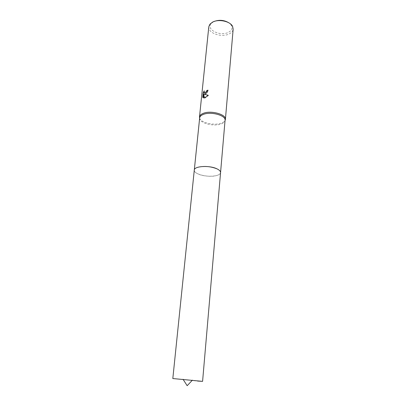 <?xml version="1.0" encoding="UTF-8"?>
<svg xmlns="http://www.w3.org/2000/svg" width="406" height="406" viewBox="0 0 406 406"><rect width="100%" height="100%" fill="white"/><g stroke="black" fill="none" stroke-linecap="round" stroke-linejoin="round"><path stroke-width="0.3" stroke-dasharray="2.03 1.52" d="M199.661 117.913L199.65 118.121C199.148 122.982 213.531 126.855 221.016 123.992C223.391 123.15 224.731 121.993 225.036 120.521L225.061 120.313M198.108 167.211C195.728 167.917 194.454 168.881 194.291 170.099C193.444 174.194 208.633 177.879 216.449 175.58C219.012 174.885 220.382 173.885 220.565 172.58C220.625 171.276 219.433 170.033 216.982 168.845M199.64 118.136C200.853 122.769 214.251 125.83 221.27 123.165C223.148 122.505 224.401 121.633 225.041 120.536M208.801 26.781C207.745 33.109 221.737 37.905 229.162 33.921C231.593 32.703 232.927 31.095 233.161 29.085M213.546 21.685L211.105 23.594C205.842 29.582 220.407 36.718 228.441 32.328C231.714 30.582 232.729 28.313 231.501 25.522L229.461 23.188M204.487 97.963L204.512 98.105C205.827 97.79 207.136 96.882 208.44 95.38L208.217 95.314M203.533 98.054L203.908 94.38M204.396 94.354L204.614 94.334C206.349 93.847 207.532 92.492 208.166 90.269L207.963 90.315M204.416 92.944L204.37 90.944L204.005 91.523M172.819 378.544L197.57 381.061M194.296 170.033L194.291 170.099C194.225 171.489 195.514 172.789 198.143 173.991C205.573 177.544 220.62 176.676 220.565 172.58L220.57 172.514M211.105 23.594L209.882 24.238M231.501 25.522L232.577 26.385"/><path stroke-width="0.61" d="M220.57 172.514L225.061 120.313C226.086 115.471 210.978 111.239 203.426 114.375C201.107 115.268 199.853 116.451 199.661 117.913L194.296 170.033M225.041 120.536L225.406 119.394C226.452 114.441 211.034 110.112 203.335 113.33C200.97 114.243 199.691 115.451 199.498 116.948L199.64 118.136M205.294 93.908L204.208 94.248L208.253 95.268L204.33 97.998L203.721 94.273L203.345 97.947L202.756 97.267L203.223 92.751L204.188 90.837C203.766 92.228 203.954 92.938 204.746 92.969L206.573 91.34L206.832 90.457L207.979 90.157C207.639 91.817 206.745 93.07 205.294 93.908M225.406 119.394L233.161 29.085L232.577 26.385C230.258 21.259 218.54 18.752 212.536 22.147L209.882 24.238L208.801 26.781L199.498 116.948M207.963 90.315L207.014 90.563L206.755 91.451L204.928 93.075L204.416 92.944M208.217 95.314L204.208 94.248M203.721 94.273L204.487 97.963M204.005 91.523L203.411 92.857L202.756 97.267M202.949 97.374L203.345 97.947M229.461 23.188C224.411 19.975 219.103 19.473 213.546 21.685M197.57 381.061L202.589 381.361L220.565 172.58C220.625 171.276 219.433 170.033 216.982 168.845C210.755 166.389 204.462 165.841 198.108 167.211M202.589 381.361L172.819 378.544L194.286 170.099C194.098 166.049 209.628 165.125 216.982 168.845M199.645 118.09L199.488 117.167M225.046 120.491L225.376 119.613M183.05 379.29L187.161 385.7L192.403 380.173"/></g></svg>
